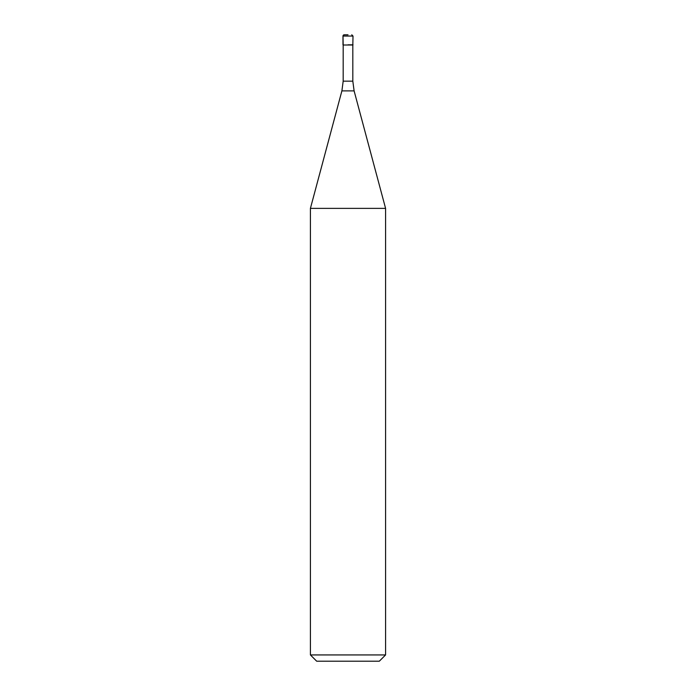 <?xml version="1.0" encoding="UTF-8"?>
<svg xmlns="http://www.w3.org/2000/svg" width="696" height="696" viewBox="0 0 696 696"><rect width="100%" height="100%" fill="white"/><g stroke="black" fill="none" stroke-linecap="round" stroke-linejoin="round"><path stroke-width="1.04" d="M348 44.822L353.011 44.822L348 44.822M348 34.8L344.242 34.8L348 34.8M352.82 81.162L354.107 90.889L341.893 90.889L343.18 81.162L352.82 81.162L352.82 45.014L343.18 45.014L342.989 36.053L342.989 44.822M354.107 90.889L385.584 208.374L310.416 208.374L341.893 90.889M385.584 654.936L379.32 661.2L316.68 661.2L310.416 654.936L385.584 654.936L385.584 208.374M344.242 34.8A1.253 1.253 0 0 0 342.989 36.053L344.242 34.8M352.82 45.014L353.011 36.053L342.989 36.053M353.011 36.053L351.758 34.8M343.18 81.162L343.18 45.014M310.416 654.936L310.416 208.374"/></g></svg>

